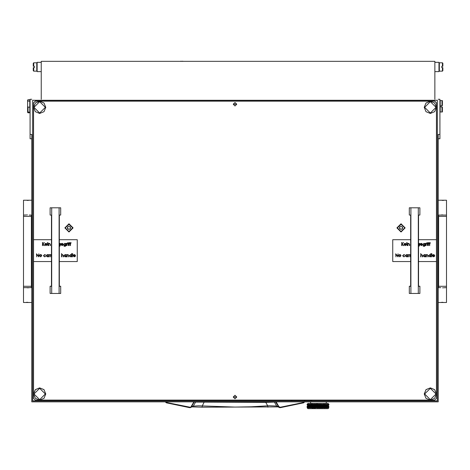 <?xml version="1.0" encoding="UTF-8"?>
<svg xmlns="http://www.w3.org/2000/svg" width="470" height="470" viewBox="0 0 470 470"><rect width="100%" height="100%" fill="white"/><g stroke="black" fill="none" stroke-linecap="round" stroke-linejoin="round"><path stroke-width="0.7" d="M446.5 286.312L446.5 216.394L438.633 216.394L438.633 286.312L446.5 286.312L446.5 302.48L438.199 302.48M440.819 287.622L438.199 287.622M443.803 200.332L440.819 200.226L446.5 200.226L446.5 215.084L438.199 215.084M23.5 216.394L23.5 286.312L31.367 286.312L31.367 216.394L23.5 216.394L23.5 200.226L31.801 200.226M29.181 215.084L31.801 215.084M26.197 302.38L29.181 302.48L23.5 302.48L23.5 287.622L31.801 287.622M327.39 407.772L328.947 407.796L328.078 408.671L307.973 408.671L307.268 407.942M326.392 407.801L324.952 407.76L325.645 407.455L326.644 407.948L327.478 407.801M323.601 407.843L324.817 407.807M322.079 407.895L323.237 407.801M320.27 407.895L321.586 407.843M318.402 407.895L319.923 407.801L319.312 407.948L319.923 407.707L319.13 407.455L319.923 407.202L320.704 407.455L319.923 407.707M308.526 404.188L307.104 404.3L307.973 403.424L328.078 403.424L328.953 404.3L328.272 404.188M319.33 404.265L317.796 404.212M321.192 404.265L322.502 404.423L321.709 404.723L319.682 404.212M320.334 404.3L321.621 404.723L320.816 405.028L319.9 404.723L321.075 404.3L320.199 404.194M322.961 404.265L325.569 404.294M326.121 404.3L325.587 404.3L326.298 404.723L325.857 404.423L326.826 404.294M328.512 404.394L326.873 404.412M328.953 404.723L328.888 404.3M320.857 404.976L318.965 404.423L320.704 405.028L319.9 405.334L318.965 405.028L319.77 405.334L318.965 405.634L315.2 404.47L316.921 405.028L316.24 404.694L317.943 404.694L316.24 404.147L314.865 404.265M314.53 404.171L313.096 404.265M313.055 404.253L312.121 404.253M312.433 404.723L313.472 405.028L311.851 404.423L312.568 404.147L311.169 404.147L312.433 404.723L311.07 404.74L311.634 405.028L311.005 405.281L310.3 405.075L310.887 405.334L309.695 405.363L310.194 405.634L309.166 405.634L309.56 405.939L309.078 406.192L308.643 405.939L309.078 405.68M317.55 404.241L316.721 404.265M307.368 407.86L311.105 407.76L308.643 406.544L309.078 406.291L309.56 406.544L309.078 406.797M307.116 407.801L307.539 407.948M310.782 404.259L308.032 404.3M311.634 405.028L312.644 405.334L311.105 404.723L311.851 404.423L311.04 404.147L310.3 404.47L310.887 404.723L309.759 404.723L310.194 405.028L309.66 405.281L309.078 405.075L309.56 405.334L309.078 405.587L308.643 405.334L309.078 405.075M311.504 407.919L312.48 407.831M316.398 407.796L317.608 407.866M314.506 407.854L316.134 407.801L315.576 407.948L316.157 407.76L315.346 407.455L316.128 407.202L316.921 407.455L316.128 407.707M313.044 407.919L313.984 407.889M311.91 400.364L310.599 400.364L310.599 400.822M325.457 403.424L326.309 403.16L326.309 401.827M327.643 408.671L308.414 408.671M311.91 400.834L437.323 400.828L437.323 100.31L32.677 100.31L32.677 400.828L311.91 400.834L311.91 400.076M31.801 99.276L30.056 99.276M30.056 138.744L31.801 138.744L30.056 138.744L30.056 99.434M439.944 99.434L439.944 138.744L438.199 138.744L439.944 138.744M28.047 99.722L27.607 102.025L27.607 100.157L28.047 99.722L29.792 99.722L29.792 107.16L28.047 107.16L28.047 112.048L28.917 112.048L28.917 112.577L28.917 112.048M28.917 112.577L28.047 112.829L29.792 112.829L29.792 107.16M28.047 112.829L27.607 112.395L28.047 112.577M28.047 112.048L27.607 111.637L27.607 106.232L28.047 107.16M441.953 100.609L440.208 100.609L440.208 111.972L441.953 111.972L441.953 107.007L441.083 107.007L441.083 105.609L441.953 105.609L441.953 100.609L442.393 100.604L442.393 105.603L441.953 105.609M441.953 107.007L442.393 107.001L442.393 111.966L441.953 111.972M438.375 232.168L438.375 268.963M438.986 71.622L434.856 71.622L438.986 71.622L438.986 62.322L434.856 62.322L438.986 62.322M41.272 62.322L37.142 62.322L37.142 71.622L41.272 71.622L37.142 71.622M438.986 70.1L438.986 63.844M37.142 63.844L37.142 70.1M441.771 67.656L441.771 66.282L442.435 66.282L442.435 62.81L439.327 62.81L439.327 71.135L442.435 71.135L442.435 67.656L441.771 67.656L441.771 66.282M33.693 67.656L33.693 71.135L36.801 71.135L36.801 62.81L33.693 62.81L33.693 66.282L34.357 66.282L34.357 67.656L33.247 67.656L33.247 70.688L33.693 71.135L36.801 71.135M34.357 66.282L34.357 67.656M33.247 63.25L33.693 62.81L33.247 63.25L33.247 66.282L33.693 66.282L33.247 66.282M442.881 70.688L442.435 71.135L442.881 70.688L442.881 67.656L442.435 67.656M442.435 66.282L442.881 66.282L442.881 63.25L442.435 62.81L442.881 63.25M265.744 401.827L265.756 402.396L195.555 402.114L193.305 406.115L190.15 407.284L166.545 402.485L165.681 401.827M166.545 402.485L166.445 402.849L165.229 401.827L166.445 402.849L190.209 407.654L191.49 406.797L194.186 402.114L195.826 401.827M275.549 401.827L278.51 406.797L276.695 406.115L274.445 402.114L276.107 401.827M279.562 407.608L276.325 406.033L269.269 405.757L251.338 406.767L235 407.102L198.452 405.786L193.305 406.115L190.438 407.608M204.256 401.827L202.329 405.763L202.124 407.202L192.365 406.897M277.635 406.897L202.118 407.185M274.175 401.827L274.445 402.114L265.756 402.396L267.671 405.763L267.877 407.202M278.892 406.638L278.51 406.797L279.286 407.508L280.326 407.643L280.255 407.273L278.892 406.638L276.196 401.956M328.777 407.801L328.512 407.948L328.577 407.502L328.283 407.801M325.252 407.796L324.488 407.948L325.046 407.707L324.418 407.455L325.716 407.425L325.164 407.149L326.397 407.102L325.857 406.85L326.885 406.85L326.491 406.544L326.973 406.291L327.408 406.544L326.973 406.797M323.718 407.796L322.89 407.948L323.489 407.707L322.784 407.455L324.165 407.455L323.489 407.707M322.015 407.796L321.145 407.948L321.762 407.707L321.004 407.455L322.502 407.455L321.762 407.707M320.188 407.796L320.475 407.948L320.117 407.854M318.296 407.796L317.432 407.948L318.026 407.707L317.227 407.455L318.825 407.455L318.026 407.707M318.977 404.37L319.4 404.253M319.982 404.147L320.857 404.37M322.156 404.3L323.125 404.3M322.643 404.37L322.984 404.259M327.837 404.406L327.502 404.182M326.286 405.328L324.952 404.723L325.645 405.028L324.952 404.723L325.645 404.423L325.017 404.147L325.645 404.423L325.046 404.676L324.418 404.423L324.723 404.3M326.568 407.796L324.206 406.85L324.952 406.544L325.645 406.85L324.952 406.544L325.645 406.239L326.397 406.497L324.952 405.939L325.645 406.239L324.952 405.939L325.751 405.587L323.413 404.723L324.206 404.423L324.952 404.723L324.206 404.423L324.882 404.147L324.106 404.3M321.762 404.676L321.004 404.423L321.515 404.212M307.169 404.3L307.104 404.723M314.148 404.723L312.714 404.147L314.148 404.723L313.408 404.976L312.697 404.723L313.408 404.47M313.408 404.37L314.16 404.188M314.424 404.147L315.241 404.423L314.424 404.147M315.2 404.37L314.289 404.77L315.053 405.028L314.289 405.281L313.549 405.028L314.289 404.77M316.24 404.147L317.943 404.147L317.227 404.423L316.128 404.676L315.346 404.423L315.723 404.3M317.074 404.37L317.943 404.147M314.894 407.942L313.79 407.948L314.342 407.76L313.549 407.455L314.342 407.149L313.472 406.85L314.148 407.149L313.472 407.455L312.644 407.149L313.273 407.455L312.644 407.76L311.851 407.455L312.333 407.796M312.744 407.848L313.161 407.948L312.139 407.948L313.273 407.455M311.428 407.913L311.011 407.801L311.763 407.502M307.85 407.837L308.126 407.948M309.789 407.837L310.171 407.948M308.667 405.951L308.99 406.239L308.567 406.497L307.815 405.939L308.126 405.68L308.49 405.939L308.126 406.192M311.105 407.76L310.412 407.455L310.887 407.76L311.851 407.455L310.412 406.85L311.763 406.797L311.105 406.544L310.3 406.897L310.887 407.149L310.3 407.408M310.887 407.149L309.765 406.55L310.194 406.85L309.66 407.102M311.634 407.455L311.105 407.149L311.634 407.455L310.923 407.678L310.412 407.455L311.005 407.202M309.56 406.544L309.078 406.192M308.667 405.921L308.126 405.68M313.408 407.408L309.765 405.939L310.194 406.239L309.66 406.497M308.667 405.346L308.99 405.634L308.567 405.886M310.194 406.239L310.887 406.544L310.3 406.797M308.667 405.316L307.815 404.723L308.126 404.47L308.49 404.723L308.126 404.976M314.148 405.939L313.472 405.634L314.148 405.939L313.408 406.192L312.697 405.939L313.408 405.68M312.697 405.939L311.763 405.68L313.472 406.239L312.644 405.939L313.472 405.634L312.644 405.334L313.273 405.634L311.886 405.634L312.562 405.381M318.977 405.587L317.086 405.028L318.825 405.634L318.026 405.939L317.086 405.634L317.873 405.939L317.086 406.239L316.157 405.939L316.921 406.239L316.157 406.544L315.241 406.239L315.981 406.544L315.241 406.85L314.342 406.544L315.053 406.85L314.148 407.149M315.053 406.239L314.342 405.939L315.053 406.239L314.289 406.497L313.549 406.239L314.289 405.986M313.273 405.634L311.886 405.028L312.562 404.77M310.887 404.723L310.141 404.3M316.128 406.497L313.549 405.634L315.053 405.634L314.289 405.886M314.289 407.102L312.562 406.591L314.342 406.544L313.472 406.239L315.241 405.634L316.157 405.939L314.289 405.381M314.148 405.334L313.472 405.028L314.148 405.334L313.408 405.587M312.697 404.723L311.886 404.423L312.209 404.3M315.053 405.634L314.436 405.334L315.2 405.075L315.981 405.334L315.2 405.587M317.074 406.192L315.346 405.634L316.921 405.634L316.128 405.886M309.765 407.155L310.412 407.455L312.644 406.544L310.412 405.634L310.887 405.939L310.3 406.192M310.887 405.939L312.433 406.544L311.763 406.797M308.667 404.735L308.99 405.028L308.567 405.281M312.433 406.544L310.3 405.587M308.667 404.711L308.126 404.47M308.99 405.028L308.69 404.694L309.56 404.723L309.078 404.976M312.562 407.707L311.851 407.455L313.472 406.85L312.697 406.544L314.148 406.544L313.408 406.797M310.194 406.85L311.105 406.544L310.412 406.239L311.851 405.634L311.105 405.334L311.634 405.634L311.005 405.886L310.412 405.634L311.005 405.381M309.56 404.723L309.078 404.47M311.634 405.634L311.005 405.281M310.887 405.334L310.3 404.976M312.697 406.544L313.408 406.192M310.887 406.544L312.562 405.886M318.825 405.028L318.026 404.723L318.825 405.028L318.026 405.281M319.923 405.281L317.227 404.423M315.2 406.797L314.342 406.544L319.9 404.723L319.13 404.423M315.981 405.334L315.2 405.075M316.921 405.634L316.128 405.381M315.053 405.028L313.901 404.3M318.026 405.886L315.346 405.028L316.128 404.77M315.346 405.028L314.436 404.723L315.2 404.47M313.549 405.634L316.128 404.676M314.548 407.796L314.224 407.825M312.797 407.796L313.549 407.455M317.55 407.919L318.965 407.455L319.9 407.76L318.178 407.149L319.77 407.149L318.977 407.408M319.13 407.455L317.227 406.85L318.026 406.591L318.825 406.85L318.026 407.102M318.178 407.149L316.281 406.544L316.921 406.239M317.227 406.85L318.026 407.202M321.004 407.455L321.709 407.76L320.816 407.455L319.923 407.801M317.82 407.854L315.346 406.85L315.981 406.544M320.704 407.455L320.076 407.149L320.857 406.897L321.621 407.149L320.857 407.408M320.076 407.149L319.13 406.85L319.923 406.591L320.704 406.85L319.923 407.102M323.119 407.895L321.709 407.149L320.816 407.455L318.965 406.85L318.178 406.544L318.977 406.291L319.77 406.544L318.977 406.797M319.13 406.85L317.227 406.239L318.825 405.634M316.128 406.591L318.026 406.591M322.784 407.455L321.762 407.801M314.906 407.948L314.342 407.76L315.241 407.455L316.157 407.76L314.436 407.149L316.281 406.544M317.227 407.455L316.134 407.801M316.921 407.455L316.281 407.149L317.074 406.897M322.502 407.455L319.9 406.544L317.086 407.455L317.873 407.76M325.164 407.149L324.418 406.85L325.645 406.85L325.164 406.544L325.751 406.291M324.418 406.85L322.784 406.239L324.165 406.239L323.489 406.497M322.784 406.239L321.909 405.939L322.661 405.686L323.354 405.939L322.643 406.192M325.393 407.948L322.579 406.85L323.413 406.544L321.004 405.634L322.502 405.634L321.762 405.886M323.624 406.544L324.206 406.85L323.624 406.544L324.294 406.291L324.929 406.544L324.294 406.797M321.909 405.939L320.076 405.334L320.704 405.028M323.295 407.848L324.294 407.408L323.413 407.149L324.206 406.85L325.046 407.202M321.621 407.149L320.816 406.85L321.709 406.544L323.489 407.102L319.9 405.939L320.816 405.634L323.354 406.544L322.643 406.797L321.909 406.544L322.643 406.291M321.909 406.544L319.13 405.634L319.77 405.334M326.286 407.155L326.873 407.449L326.491 407.149L326.973 406.897L327.408 407.149L326.973 407.408M327.39 407.743L327.061 407.455L327.49 407.202L327.86 407.455L327.49 407.707M325.164 406.544L323.624 405.939L324.312 405.686L324.929 405.939L324.294 406.192M323.624 405.939L322.784 405.634L324.165 405.634L323.489 405.886M324.929 406.544L321.909 405.334L323.354 405.334L322.643 405.587M320.704 406.85L318.178 405.939L318.977 405.68L320.704 406.239L321.709 405.939L322.579 405.634L321.004 405.028L322.502 404.423M327.061 407.455L327.349 407.796M319.77 406.544L319.13 406.239L319.923 405.986M323.489 407.202L322.579 407.455L323.354 407.76M318.825 407.455L320.857 406.897M322.643 406.797L321.762 407.202M324.582 407.907L325.046 407.801M324.418 407.455L324.929 407.76M327.39 407.137L327.061 406.85L327.49 406.591L327.86 406.85L327.49 407.102M324.929 405.939L323.624 405.334L324.929 405.334L324.294 405.587M320.857 406.291L321.709 406.544L323.413 405.939L324.206 405.634L322.784 405.028L324.165 405.028L323.489 405.281M323.624 405.334L321.909 404.723L322.579 404.423L323.413 404.723L322.784 404.423M323.354 406.544L325.645 405.634L324.294 405.68M327.39 406.532L327.061 406.239L327.49 405.986L327.86 406.239L327.49 406.497M326.491 405.939L324.952 405.334L326.873 406.233L326.491 405.939L326.985 405.686L327.408 405.939L326.973 406.192M324.929 405.334L324.418 405.028L325.017 404.758M324.418 405.028L323.624 404.723L324.294 404.47M308.667 407.137L308.191 406.85L308.567 406.591L308.99 406.85L308.567 407.102M309.836 407.796L308.643 407.149L309.078 406.897L309.56 407.149L309.078 407.408M308.667 407.167L309.489 407.796M308.667 407.743L308.191 407.455L308.432 407.796M327.39 404.711L327.273 404.3M326.656 404.3L327.408 404.723L326.491 404.723L326.973 404.47M327.39 404.735L327.86 405.028L327.49 405.281L327.061 405.028L327.49 404.77M327.39 405.921L327.061 405.634L327.49 405.381L327.86 405.634L327.49 405.886M322.502 405.634L325.046 404.676M324.165 405.634L325.645 405.028L326.873 405.628L326.491 405.334L326.973 405.075L327.408 405.334L326.973 405.587M326.491 404.723L326.973 404.976M304.319 401.827L303.456 402.485L303.555 402.849L304.772 401.827L303.555 402.849L280.326 407.643L303.555 402.849M194.451 401.827L193.805 401.956L191.108 406.638M323.595 404.194L324.165 404.423L323.489 404.676M321.004 404.423L321.427 404.2M320.076 404.723L320.857 404.47M316.281 404.723L317.074 404.47M316.281 405.939L317.074 405.68M318.178 404.723L318.977 404.47M307.274 407.801L307.474 407.502L307.674 407.796M307.133 406.85L307.439 406.85L307.104 407.102L307.104 406.544M307.762 406.591L308.062 406.85L307.762 407.102L307.838 406.568M308.702 407.796L309.078 407.502M308.99 407.455L308.567 407.707M307.768 407.801L308.126 407.502M309.759 404.723L310.3 404.47M311.122 405.939L311.763 405.68M313.549 406.85L314.289 406.591M309.759 405.939L310.3 405.68M311.886 406.85L312.562 406.591M310.194 405.028L311.763 404.47M314.436 405.939L315.2 405.68M309.166 406.85L309.66 406.591M308.062 405.634L307.762 405.886L307.762 405.381L308.567 405.381M310.194 407.455L309.66 407.707M307.474 405.68L307.474 406.192L307.539 405.663M309.759 407.76L310.3 407.502M307.474 404.47L307.709 404.723L307.298 404.723L307.627 404.3M327.931 406.797L327.566 406.544L327.931 406.291L328.236 406.544L327.837 406.832M328.295 406.591L328.295 407.102L328.213 406.568M326.885 405.634L326.397 405.886M328.295 407.707L327.99 407.455L328.295 407.202L328.213 407.737M325.164 405.939L325.751 405.68M322.643 404.47L323.354 404.723L322.643 404.976M326.298 406.544L325.751 406.797M327.619 407.796L328.236 407.76M328.912 406.797L328.912 406.291L328.882 406.809M325.164 404.723L325.751 404.47M325.164 407.76L325.751 407.502M325.645 407.455L325.046 407.707M320.076 405.939L320.857 405.68M322.784 406.85L323.489 406.591M319.923 405.381L320.704 405.634L319.923 405.886M323.624 407.76L324.294 407.502M321.004 406.85L321.762 406.591M321.621 406.544L320.857 406.797M321.909 407.76L322.643 407.502M326.885 407.455L326.397 407.707M326.491 407.76L326.973 407.502M328.577 404.47L328.577 404.976L328.512 404.447M327.931 404.47L328.236 404.723L327.931 404.976L327.566 404.723L327.837 404.441M318.178 407.76L318.977 407.502M316.281 407.76L317.074 407.502M314.436 407.76L315.2 407.502M314.289 407.202L315.053 407.455L314.289 407.707M320.076 407.76L320.857 407.502M317.074 406.291L317.873 406.544L317.074 406.797M313.408 407.502L314.036 407.796M307.539 405.052L307.474 405.587L307.474 405.075M307.838 405.31L307.762 404.77L308.062 405.028L307.762 405.281M308.214 405.616L307.815 405.334L308.126 405.075L308.49 405.334L308.126 405.587M307.838 404.699L307.204 404.3M311.105 404.723L310.688 404.3M314.148 407.76L313.472 407.455L314.436 407.149M315.2 406.897L317.086 406.85L316.157 406.544L317.227 406.239M318.026 405.986L318.965 406.239L319.9 405.939L318.965 405.634L320.076 405.334M327.837 407.437L327.566 407.149L327.931 406.897L328.236 407.149L327.931 407.408M328.512 407.425L328.577 406.897L328.577 407.408M307.838 406.521L307.474 406.192M308.214 406.867L308.49 407.149L308.126 407.408L307.815 407.149L308.126 406.897M307.838 405.957L307.762 406.497M307.539 407.425L307.474 406.897L307.474 407.408M328.512 405.604L328.577 405.075L328.577 405.587M328.213 405.31L328.295 404.77L328.295 405.281M327.837 405.046L328.236 405.334L327.931 405.587L327.566 405.334L327.931 405.075M328.213 404.699L328.142 404.3M328.213 406.521L328.295 405.986L328.295 406.497M310.194 405.634L314.265 404.147M315.346 405.634L318.026 404.676M401.051 232.016L405.163 227.909L401.051 223.802L396.944 227.909L401.051 232.016M68.949 232.016L73.056 227.909L68.949 223.802L64.837 227.909L68.949 232.016M431.072 400.076L434.703 400.076L436.448 398.331L436.448 393.978L434.656 389.654L430.332 387.862L426.008 389.654L424.216 393.978L426.008 389.677L430.332 387.885L434.656 389.677L436.448 394.007L434.656 398.331L430.332 400.123L426.008 398.331L424.216 394.007M430.332 399.688L436.013 394.007L430.332 388.326L424.651 394.007L430.332 399.688M45.784 107.348L43.992 102.995L39.668 101.203L35.344 102.995L33.552 107.319L35.344 103.018L39.668 101.226L43.992 103.018L45.784 107.348L43.992 111.672L39.668 113.464L35.344 111.672L33.552 107.348L33.552 239.706L51.471 239.706L33.552 239.706L33.552 394.007L35.344 389.677L39.668 387.885L43.992 389.677L45.784 394.007L43.992 398.331L39.668 400.123L35.344 398.331L33.552 394.007L33.552 398.331L35.297 400.076L38.928 400.076M39.668 113.029L45.349 107.348L39.668 101.667L33.987 107.348L39.668 113.029M45.784 394.007L43.992 389.654L39.668 387.862L35.344 389.654L33.552 393.978M39.668 399.688L45.349 394.007L39.668 388.326L33.987 394.007L39.668 399.688M436.448 394.007L436.448 239.706L418.529 239.706L436.448 239.706L436.448 107.319L434.656 102.995L430.332 101.203L426.008 102.995L424.216 107.348L426.008 103.018L430.332 101.226L434.656 103.018L436.448 107.348L434.656 111.672L430.332 113.464L426.008 111.672L424.216 107.348M430.332 113.029L436.013 107.348L430.332 101.667L424.651 107.348L430.332 113.029M166.445 402.849L189.674 407.643L189.745 407.273M304.913 400.076L304.907 400.822L304.913 400.076M304.472 400.076L304.472 400.822M190.35 407.631L189.674 407.643M446.5 287.622L443.803 287.728M441.33 302.38L444.315 302.48M442.558 302.275L441.9 302.304M442.576 287.834L443.239 287.805M440.819 200.226L438.199 200.226M441.33 214.984L444.315 215.084M442.558 214.878L441.9 214.908M442.576 200.437L443.239 200.408M23.5 215.084L26.197 214.984M28.67 200.332L25.686 200.226M27.442 200.437L28.1 200.408M27.425 214.878L26.761 214.908M29.181 302.48L31.801 302.48M28.67 287.728L25.686 287.622M27.442 287.834L28.1 287.805M27.425 302.275L26.761 302.304M317.227 405.634L318.026 405.381M317.227 405.028L318.026 404.77M320.704 404.423L319.923 404.676M317.873 404.723L317.074 404.976M316.545 404.3L316.921 404.423M318.178 405.334L318.977 405.075M314.683 404.3L315.053 404.423L314.289 404.676M316.921 405.028L316.128 405.281M315.981 404.723L315.2 404.976M317.873 405.334L317.074 405.587M316.281 405.334L317.074 405.075M312.932 404.3L313.273 404.423L312.562 404.676M318.443 404.3L318.825 404.423M319.13 405.028L319.923 404.77M319.77 404.723L318.977 404.976M308.062 407.455L308.567 407.202M307.439 406.239L307.268 405.986L307.762 405.986M311.122 405.334L311.763 405.075M312.433 405.334L311.763 405.587M310.412 405.028L311.005 404.77M309.93 404.3L309.66 404.676M308.784 404.3L309.395 404.3M314.436 406.544L315.2 406.291M309.56 405.334L310.3 405.075M309.166 405.028L309.66 404.77M311.886 406.239L312.562 405.986M313.273 406.239L312.562 406.497M312.433 405.939L311.763 406.192M307.909 404.3L308.367 404.3M308.99 404.423L308.567 404.676M309.166 405.634L309.66 405.381M311.122 406.544L311.763 406.291M311.634 406.239L311.005 406.497M310.412 406.239L311.005 405.986M308.062 404.423L307.762 404.676M308.062 405.028L308.567 404.77M312.697 407.149L313.408 406.897M313.273 406.85L312.562 407.102M313.273 405.028L312.562 405.281M311.328 404.3L311.634 404.423L311.005 404.676M312.697 405.334L313.408 405.075M315.346 406.239L316.128 405.986M315.981 405.939L315.2 406.192M307.104 404.3L307.104 404.623M308.062 406.239L308.567 405.986M309.56 407.149L310.3 406.897M309.166 407.455L309.66 407.202M308.99 406.239L309.66 405.986M311.634 406.85L311.005 407.102M309.759 406.544L310.3 406.291M311.886 407.455L312.562 407.202M312.433 407.149L311.763 407.408M311.122 407.149L311.763 406.897M325.164 405.334L325.751 405.075M326.491 405.334L325.751 405.587M325.645 405.028L325.046 405.281M324.929 404.723L324.294 404.976M325.857 405.634L326.397 405.381M327.061 406.239L326.397 406.497M325.857 406.239L326.397 405.986M324.418 405.634L325.046 405.381M326.298 405.939L325.751 406.192M326.885 406.85L326.397 407.102M325.645 406.239L325.046 406.497M324.418 406.239L325.046 405.986M321.762 404.77L322.502 405.028L321.762 405.281M327.061 404.423L326.397 404.676M325.857 405.028L326.397 404.77M326.885 405.028L326.397 405.281M326.298 404.723L325.751 404.976M324.929 407.149L324.294 407.408M323.624 407.149L324.294 406.897M322.502 406.239L321.762 406.497M321.004 406.239L321.762 405.986M321.621 405.939L320.857 406.192M324.165 406.85L323.489 407.102M322.502 406.85L321.762 407.102M320.704 406.239L319.923 406.497M323.354 407.149L322.643 407.408M321.909 407.149L322.643 406.897M319.77 405.939L318.977 406.192M318.825 406.239L318.026 406.497M325.857 407.455L326.397 407.202M326.491 407.149L325.751 407.408M324.165 407.455L325.046 407.102M320.857 405.075L321.621 405.334L320.857 405.587M328.43 404.3L328.295 404.676M327.69 404.3L327.49 404.676M328.847 404.3L328.783 404.676L328.706 404.3M317.873 407.149L317.074 407.408M316.921 406.85L316.128 407.102M315.981 407.149L315.2 407.408M315.346 407.455L316.157 407.149L315.053 406.85M311.886 405.634L314.436 404.723M318.178 406.544L318.965 406.239L317.873 405.939M315.053 404.423L315.346 404.423M322.502 405.028L321.621 404.723M317.873 406.544L317.086 406.239L318.178 405.939M315.053 407.455L314.342 407.149L315.346 406.85M321.004 405.634L319.9 405.334L321.004 405.028M320.704 405.634L321.709 405.334L320.816 405.028L321.909 404.723M321.621 405.334L323.354 404.723M310.412 406.85L310.782 406.685M328.947 404.676L328.953 404.3M324.165 404.423L323.483 404.147M434.703 101.056L436.448 102.848L434.703 101.056L35.297 101.056L33.552 102.848L35.297 101.162L33.552 102.93L33.552 107.319M33.552 102.848L35.297 101.056M434.703 101.097L35.297 101.097M436.448 107.348L436.448 102.93L434.703 101.185L436.448 102.848M236.751 397.015L235 398.766L236.751 397.021L235 395.27L233.249 397.021L235 398.766L233.249 397.015M236.751 104.24L235 105.991L236.751 104.24L235 102.495L233.249 104.24L235 105.991L233.249 104.24M434.703 101.185L35.297 101.185M40.408 400.076L429.592 400.076M434.703 101.162L35.297 101.162M30.056 134.397L31.801 134.397L31.801 401.827L438.199 401.827L438.199 134.397L439.944 134.397M291.805 400.076L291.805 400.834M32.677 100.31L32.677 400.951L437.323 400.951L437.323 100.31M28.047 101.103L29.792 101.103M27.607 102.025L27.607 106.232M27.607 111.637L27.607 112.165M442.393 107.001L441.083 106.948M440.208 100.609L442.393 100.604M410.886 208.004L410.886 293.48L409.294 293.456L409.294 286.242L410.668 286.342L410.668 215.113L409.294 215.019L409.294 207.805L419.91 207.805L409.294 207.805M410.886 293.48L419.91 293.456L419.91 286.242L418.529 286.342L418.529 215.113L419.91 215.019L419.91 207.805M418.312 293.48L418.312 208.004M409.294 286.242L410.668 286.242M418.529 286.242L419.91 286.242M51.688 208.004L51.688 293.48L50.09 293.456L50.09 286.242L51.471 286.342L51.471 215.113L50.09 215.019L50.09 207.805L60.706 207.805L50.09 207.805M51.688 293.48L60.706 293.456L60.706 286.242L59.332 286.342L59.332 215.113L60.706 215.019L60.706 207.805M59.114 293.48L59.114 208.004M50.09 286.242L51.471 286.242M59.332 286.242L60.706 286.242M236.704 397.015L233.296 397.015L236.704 397.015M72.615 227.903L68.955 224.237L65.277 227.903L68.937 231.575L72.615 227.909L68.955 224.237L65.277 227.903M70.124 226.863L68.949 226.182L67.774 226.857L67.398 228.584L68.579 229.313L69.989 228.925L70.488 228.59L70.124 226.863M67.404 227.221L67.727 227.903M67.398 228.579L69.307 229.325L70.488 228.584M70.165 227.909L70.494 227.227M404.723 227.903L401.063 224.237L397.385 227.903L401.045 231.575L404.723 227.909L401.063 224.237L397.385 227.903M402.232 226.863L401.057 226.182L399.882 226.857L399.506 228.584L400.687 229.313L402.097 228.925L402.596 228.59L402.232 226.863M399.512 227.221L399.835 227.903M399.506 228.579L401.415 229.325L402.596 228.584M402.273 227.909L402.602 227.227M432.676 255.786L433.487 256.608L434.556 256.262L433.522 256.884L432.4 255.733L432.659 254.987L433.528 254.57L434.433 255.01L434.674 255.786L432.676 255.786L433.487 256.608L434.556 256.262M426.126 254.605L426.402 255.01L427.248 254.57L428.088 255.698L428.088 256.843L427.776 255.28L427.201 254.84L426.443 255.433L426.126 256.843L426.402 254.605M425.221 254.605L425.497 256.843L425.221 256.455L424.31 256.884L423.141 255.721L424.316 254.57L425.221 255.022L425.497 254.605M409.535 254.605L409.811 254.934L410.592 254.646L409.858 255.322L409.811 256.843L409.811 254.605M408.283 254.605L408.553 254.934L409.341 254.646L408.606 255.322L408.553 256.843L408.553 254.605M407.455 254.605L407.731 256.843L407.455 256.455L406.544 256.884L405.381 255.721L406.55 254.57L407.455 255.022L407.731 254.605M395.969 254.44L395.969 256.843L395.693 253.782L397.773 256.191L398.043 253.782L398.043 256.843L395.969 254.44L395.969 256.843M429.445 243.002L430.226 242.479L429.721 243.025L430.191 243.636L429.721 243.636L429.715 245.599L429.128 243.36L430.226 242.479M428.111 243.002L428.893 242.479L428.387 243.025L428.857 243.36L428.387 243.636L428.387 245.599L427.794 243.36L428.893 242.479M427.013 243.36L427.289 245.599L427.289 243.36M426.895 242.655L427.406 242.655M425.72 243.36L425.99 243.689L426.778 243.395L426.043 244.077L425.72 245.599L425.99 243.36M422.853 244.471L424.011 243.319L424.892 243.754L425.168 243.36L425.086 245.822L424.034 246.456L422.894 245.751L424.011 246.186L424.892 245.17L423.999 245.599L422.853 244.471L424.011 243.319L424.892 243.754M418.529 243.325L419.287 243.754L419.563 243.36L419.481 245.822L418.529 246.456M419.287 245.17L418.529 246.18L419.287 245.281L418.529 245.587M407.678 243.36L407.954 243.766L408.806 243.319L409.64 244.453L409.64 245.599L409.335 244.036L408.753 243.595L407.995 244.189L407.678 245.599L407.954 243.36M406.738 243.36L407.014 245.599L407.014 243.36M406.62 242.655L407.132 242.655M404.229 244.535L405.04 245.358L406.109 245.017L405.075 245.634L403.953 244.482L404.212 243.736L405.081 243.319L405.986 243.76L406.227 244.535L404.229 244.535L405.04 245.363L406.109 245.017M410.668 261.555L392.75 261.555L392.75 239.706L410.668 239.706L392.75 239.706M436.448 261.555L418.529 261.555M401.597 242.538L401.873 243.701L403.542 242.538L402.038 243.912L403.66 245.593L403.295 245.599L401.873 244.118L401.597 245.599L401.873 242.538M420.386 244.535L421.202 245.358L422.266 245.017L421.232 245.634L420.11 244.482L420.368 243.736L421.243 243.319L422.142 243.76L422.383 244.535L420.386 244.535L421.202 245.363L422.266 245.017M398.672 255.733L398.977 254.94L399.829 254.57L400.681 254.934L400.986 255.733L399.829 256.884L398.672 255.733L398.977 254.94L399.829 254.57L400.681 254.934L400.986 255.733M402.631 255.745L403.883 254.57L404.911 255.093L403.865 254.84L402.907 255.721L403.865 256.608L404.911 256.367L403.859 256.884L402.631 255.745L403.883 254.57L404.911 255.093M418.553 254.999L418.529 257.407M420.632 253.706L420.909 255.028L421.76 254.57L422.595 255.698L422.595 256.843L422.289 255.28L421.713 254.84L420.95 255.433L420.632 256.843L420.909 253.706M430.714 253.706L430.99 256.843L430.714 256.455L429.797 256.884L428.634 255.721L429.809 254.57L430.714 255.04L430.99 253.706M431.578 253.706L431.848 256.843L431.848 253.706M401.873 244.118L401.873 245.599M402.038 243.912L403.66 245.599M401.873 243.701L403.542 242.538M403.953 244.482L404.212 243.736L405.081 243.319L405.986 243.76L406.227 244.535M404.259 244.265L405.951 244.265L405.099 243.595L404.259 244.265L405.951 244.265M407.954 244.788L407.954 245.599M409.364 245.599L409.364 244.547M407.954 243.766L408.806 243.319L409.64 244.453M418.529 243.331L419.287 243.754M419.287 244.465L418.529 245.317L419.287 244.465L418.529 243.601M420.11 244.482L420.368 243.736L421.243 243.319L422.142 243.76L422.383 244.535M420.415 244.265L422.107 244.265L421.255 243.595L420.415 244.265L422.107 244.265M422.894 245.751L424.011 246.186L424.892 245.17M424.034 243.595L423.129 244.482L424.016 245.322L424.892 244.465L424.034 243.595M423.129 244.482L424.016 245.322L424.892 244.465M425.99 244.846L425.99 245.599M425.99 243.689L426.778 243.395M427.794 243.36L428.111 243.36M428.111 245.599L428.111 243.636M428.387 243.36L428.857 243.36M429.128 243.36L429.445 243.36M429.445 245.599L429.445 243.636M429.721 243.36L430.191 243.36M395.693 253.782L397.773 256.191M399.829 254.84L398.948 255.733L399.829 256.608L400.71 255.733L399.829 254.84M398.948 255.733L399.829 256.608L400.71 255.733M402.907 255.721L403.865 256.608L404.911 256.367M405.381 255.721L406.55 254.57L407.455 255.022M407.455 256.843L407.455 256.455M406.556 254.84L405.651 255.721L406.556 256.608L407.455 255.733L406.556 254.84M405.651 255.721L406.556 256.608L407.455 255.727M408.553 256.091L408.553 256.843M408.553 254.934L409.341 254.646M409.811 256.091L409.811 256.843M409.811 254.934L410.592 254.646M420.909 256.033L420.909 256.843M422.319 256.843L422.319 255.792M420.909 255.028L421.76 254.57L422.595 255.704M423.141 255.721L424.316 254.57L425.221 255.022M425.221 256.843L425.221 256.455M424.322 254.84L423.417 255.721L424.322 256.608L425.221 255.733L424.322 254.84M423.417 255.721L424.322 256.608L425.221 255.727M426.402 256.033L426.402 256.843M427.812 256.843L427.812 255.792M426.402 255.01L427.248 254.57L428.088 255.704M428.634 255.721L429.809 254.57L430.714 255.04M430.714 256.843L430.714 256.455M429.809 254.84L428.91 255.721L429.809 256.608L430.714 255.733L429.809 254.84M428.91 255.721L429.809 256.608L430.714 255.727M432.4 255.733L432.659 254.987L433.528 254.57L434.433 255.01L434.674 255.786M432.7 255.51L434.397 255.51L433.546 254.84L432.7 255.51L434.397 255.51M73.473 255.786L74.289 256.608L75.353 256.262L74.325 256.884L73.197 255.733L73.455 254.987L74.331 254.57L75.229 255.01L75.47 255.786L73.473 255.786L74.289 256.608L75.353 256.262M66.922 254.605L67.198 255.01L68.05 254.57L68.884 255.698L68.884 256.843L68.579 255.28L68.003 254.84L67.239 255.433L66.922 256.843L67.198 254.605M66.023 254.605L66.294 256.843L66.023 256.455L65.107 256.884L63.944 255.721L65.118 254.57L66.023 255.022L66.294 254.605M50.337 254.605L50.607 254.934L51.395 254.646L50.66 255.322L50.607 256.843L50.607 254.605M49.08 254.605L49.356 254.934L50.137 254.646L49.403 255.322L49.356 256.843L49.356 254.605M48.257 254.605L48.533 256.843L48.257 256.455L47.347 256.884L46.177 255.721L47.352 254.57L48.257 255.022L48.533 254.605M36.766 254.44L36.766 256.843L36.49 253.782L38.569 256.191L38.846 253.782L38.846 256.843L36.766 254.44L36.766 256.843M70.242 243.002L71.029 242.479L70.518 243.025L70.988 243.36L70.518 243.636L70.518 245.599L69.93 243.36L71.029 242.479M68.908 243.002L69.695 242.479L69.184 243.025L69.654 243.36L69.184 243.636L69.184 245.599L68.597 243.36L69.695 242.479M67.809 243.36L68.085 245.599L68.085 243.36M67.692 242.655L68.203 242.655M66.517 243.36L66.793 243.689L67.574 243.395L66.84 244.077L66.517 245.599L66.793 243.36M63.656 244.471L64.807 243.319L65.694 243.754L65.97 243.36L65.888 245.822L64.837 246.456L63.691 245.751L64.807 246.186L65.694 245.17L64.801 245.599L63.656 244.471L64.807 243.319L65.694 243.754M59.332 243.325L60.084 243.754L60.36 243.36L60.277 245.822L59.332 246.456M60.084 245.17L59.332 246.18L60.084 245.281L59.332 245.587M48.48 243.36L48.751 243.766L49.603 243.319L50.437 244.453L50.437 245.599L50.131 244.036L49.556 243.595L48.792 244.189L48.48 245.599L48.751 243.36M47.535 243.36L47.811 245.599L47.811 243.36M47.417 242.655L47.928 242.655M45.026 244.535L45.843 245.358L46.912 245.017L45.878 245.634L44.75 244.482L45.008 243.736L45.884 243.319L46.783 243.76L47.029 244.535L45.026 244.535L45.843 245.363L46.912 245.017M77.25 239.706L59.332 239.706L77.25 239.706L77.25 261.555L59.332 261.555M51.471 261.555L33.552 261.555M42.4 242.538L42.676 243.701L44.339 242.538L42.835 243.912L44.456 245.593L44.092 245.599L42.676 244.118L42.4 245.599L42.676 242.538M61.182 244.535L61.999 245.358L63.068 245.017L62.034 245.634L60.912 244.482L61.165 243.736L62.04 243.319L62.939 243.76L63.186 244.535L61.182 244.535L61.999 245.363L63.068 245.017M39.474 255.733L39.78 254.94L40.632 254.57L41.477 254.934L41.789 255.733L40.632 256.884L39.474 255.733L39.78 254.94L40.632 254.57L41.477 254.934L41.789 255.733M43.434 255.745L44.685 254.57L45.708 255.093L44.662 254.84L43.71 255.721L44.668 256.608L45.708 256.367L44.662 256.884L43.434 255.745L44.685 254.57L45.708 255.093M59.355 254.999L59.332 257.407M61.435 253.706L61.705 255.028L62.557 254.57L63.397 255.698L63.397 256.843L63.086 255.28L62.51 254.84L61.752 255.433L61.435 256.843L61.705 253.706M71.511 253.706L71.787 256.843L71.511 256.455L70.6 256.884L69.431 255.721L70.606 254.57L71.511 255.04L71.787 253.706M72.374 253.706L72.65 256.843L72.65 253.706M42.676 244.118L42.676 245.599M42.835 243.912L44.456 245.599M42.676 243.701L44.339 242.538M44.75 244.482L45.008 243.736L45.884 243.319L46.783 243.76L47.029 244.535M45.055 244.265L46.753 244.265L45.896 243.595L45.055 244.265L46.753 244.265M48.751 244.788L48.751 245.599M50.167 245.599L50.167 244.547M48.751 243.766L49.603 243.319L50.437 244.453M59.332 243.331L60.084 243.754M60.084 244.465L59.332 245.317L60.084 244.465L59.332 243.601M60.912 244.482L61.165 243.736L62.04 243.319L62.939 243.76L63.186 244.535M61.212 244.265L62.91 244.265L62.052 243.595L61.212 244.265L62.91 244.265M63.691 245.751L64.807 246.186L65.694 245.17M64.831 243.595L63.932 244.482L64.813 245.322L65.694 244.465L64.831 243.595M63.932 244.482L64.813 245.322L65.694 244.465M66.793 244.846L66.793 245.599M66.793 243.689L67.574 243.395M68.597 243.36L68.908 243.36M68.908 245.599L68.908 243.636M69.184 243.36L69.654 243.36M69.93 243.36L70.242 243.36M70.242 245.599L70.242 243.636M70.518 243.36L70.988 243.36M36.49 253.782L38.569 256.191M40.632 254.84L39.744 255.733L40.632 256.608L41.513 255.733L40.632 254.84M39.744 255.733L40.632 256.608L41.513 255.733M43.71 255.721L44.668 256.608L45.708 256.367M46.177 255.721L47.352 254.57L48.257 255.022M48.257 256.843L48.257 256.455M47.358 254.84L46.454 255.721L47.352 256.608L48.257 255.733L47.358 254.84M46.454 255.721L47.352 256.608L48.257 255.727M49.356 256.091L49.356 256.843M49.356 254.934L50.137 254.646M50.607 256.091L50.607 256.843M50.607 254.934L51.395 254.646M61.705 256.033L61.705 256.843M63.121 256.843L63.121 255.792M61.705 255.028L62.557 254.57L63.397 255.704M63.944 255.721L65.118 254.57L66.023 255.022M66.023 256.843L66.023 256.455M65.118 254.84L64.22 255.721L65.118 256.608L66.023 255.733L65.118 254.84M64.22 255.721L65.118 256.608L66.023 255.727M67.198 256.033L67.198 256.843M68.608 256.843L68.608 255.792M67.198 255.01L68.05 254.57L68.884 255.704M69.431 255.721L70.606 254.57L71.511 255.04M71.511 256.843L71.511 256.455M70.612 254.84L69.707 255.721L70.612 256.608L71.511 255.733L70.612 254.84M69.707 255.721L70.612 256.608L71.511 255.727M73.197 255.733L73.455 254.987L74.331 254.57L75.229 255.01L75.47 255.786M73.502 255.51L75.2 255.51L74.342 254.84L73.502 255.51L75.2 255.51M236.704 104.24L233.296 104.24L236.704 104.24M33.693 62.81L36.801 62.81M41.272 99.305L41.272 61.312L434.856 61.312L434.856 99.305M181.978 61.312L180.645 61.241M181.978 61.241L183.623 61.312M292.646 61.312L295.548 61.312M303.456 402.485L280.255 407.273M279.65 407.631L280.326 407.643M446.5 216.394L446.5 215.084M438.633 216.394L438.633 215.084M438.633 286.312L438.633 287.622M23.5 286.312L23.5 287.622M31.367 286.312L31.367 287.622M31.367 216.394L31.367 215.084M310.599 403.424L310.599 401.827M310.887 400.076L310.599 400.364M439.944 99.276L438.199 99.276M33.247 70.688L33.693 71.135"/></g></svg>
